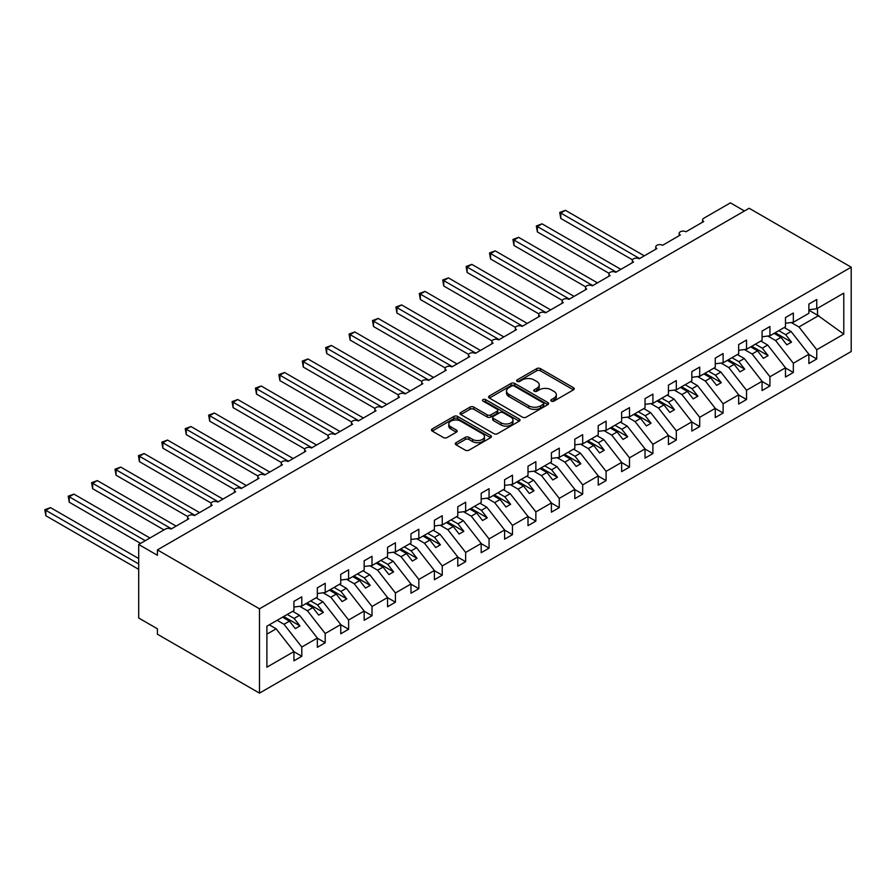 <?xml version="1.0" encoding="UTF-8"?>
<svg xmlns="http://www.w3.org/2000/svg" width="896" height="896" viewBox="0 0 896 896"><rect width="100%" height="100%" fill="white"/><g stroke="black" fill="none" stroke-linecap="round" stroke-linejoin="round"><path stroke-width="1.34" d="M551.365 401.117A1.814 1.053 0 0 0 553.941 401.117L573.474 389.838A2.598 1.501 0 0 0 574.235 388.774A2.598 1.501 0 0 0 573.474 387.71L540.389 368.614A2.598 1.501 0 0 0 536.715 368.614L517.182 379.893A1.814 1.053 0 0 0 516.645 380.632A1.814 1.053 0 0 0 517.182 381.371A1.814 1.053 0 0 0 519.758 381.371L522.278 379.915A8.322 4.805 0 0 1 534.05 379.915L536.805 381.506A8.322 4.805 0 0 1 539.235 384.899A8.322 4.805 0 0 1 536.805 388.293L534.274 389.76A1.814 1.053 0 0 0 533.747 390.499A1.814 1.053 0 0 0 534.274 391.238A1.814 1.053 0 0 0 536.85 391.238L539.381 389.782A8.322 4.805 0 0 1 551.141 389.782L553.896 391.373A8.322 4.805 0 0 1 556.326 394.766A8.322 4.805 0 0 1 553.896 398.171L551.365 399.627A1.814 1.053 0 0 0 550.838 400.366A1.814 1.053 0 0 0 551.365 401.117L551.365 399.627M456.019 442.68A2.598 1.501 0 0 0 455.258 443.744A2.598 1.501 0 0 0 456.019 444.808L465.304 450.162A2.598 1.501 0 0 0 468.978 450.162L490.672 437.64A2.598 1.501 0 0 0 491.434 436.576A2.598 1.501 0 0 0 490.672 435.523L457.587 416.416A2.598 1.501 0 0 0 453.914 416.416L432.219 428.938A2.598 1.501 0 0 0 431.458 430.002A2.598 1.501 0 0 0 432.219 431.066L443.43 437.539A2.598 1.501 0 0 0 447.104 437.539L456.389 432.174A2.598 1.501 0 0 0 457.15 431.11A2.598 1.501 0 0 0 456.389 430.058L450.834 426.843A6.955 4.01 0 0 1 448.795 424.01A6.955 4.01 0 0 1 453.085 420.302A6.955 4.01 0 0 1 460.667 421.165L482.44 433.742A6.955 4.01 0 0 1 484.478 436.576A6.955 4.01 0 0 1 480.189 440.294A6.955 4.01 0 0 1 472.606 439.421L468.978 437.326A2.598 1.501 0 0 0 465.304 437.326L456.019 442.68L456.019 444.808M851.2 267.187L259.482 608.81L259.482 693.134L851.2 351.512L851.2 267.187L749.146 208.264L157.427 549.898L157.427 555.296L138.701 544.488L165.39 529.077A3.976 2.296 0 0 1 171.002 529.077L188.798 518.806A3.976 2.296 0 0 1 187.634 517.194A3.976 2.296 0 0 1 190.086 515.066A3.976 2.296 0 0 1 194.41 515.57L212.206 505.299A3.976 2.296 0 0 1 211.042 503.675A3.976 2.296 0 0 1 213.494 501.558A3.976 2.296 0 0 1 217.818 502.051L235.614 491.781A3.976 2.296 0 0 1 234.45 490.157A3.976 2.296 0 0 1 236.902 488.04A3.976 2.296 0 0 1 241.226 488.544L259.011 478.274A3.976 2.296 0 0 1 257.846 476.65A3.976 2.296 0 0 1 260.299 474.533A3.976 2.296 0 0 1 264.634 475.026L282.419 464.755A3.976 2.296 0 0 1 281.254 463.131A3.976 2.296 0 0 1 283.707 461.014A3.976 2.296 0 0 1 288.042 461.518L305.827 451.248A3.976 2.296 0 0 1 304.662 449.624A3.976 2.296 0 0 1 307.115 447.507A3.976 2.296 0 0 1 311.45 448L329.235 437.73A3.976 2.296 0 0 1 328.07 436.106A3.976 2.296 0 0 1 330.523 433.989A3.976 2.296 0 0 1 334.858 434.482L352.643 424.211A3.976 2.296 0 0 1 351.478 422.598A3.976 2.296 0 0 1 353.931 420.47A3.976 2.296 0 0 1 358.254 420.974L376.051 410.704A3.976 2.296 0 0 1 374.886 409.08A3.976 2.296 0 0 1 377.339 406.963A3.976 2.296 0 0 1 381.662 407.456L399.459 397.186A3.976 2.296 0 0 1 398.294 395.562A3.976 2.296 0 0 1 400.747 393.445A3.976 2.296 0 0 1 405.07 393.949L422.856 383.678A3.976 2.296 0 0 1 421.702 382.054A3.976 2.296 0 0 1 424.144 379.938A3.976 2.296 0 0 1 428.478 380.43L446.264 370.16A3.976 2.296 0 0 1 445.099 368.536A3.976 2.296 0 0 1 447.552 366.419A3.976 2.296 0 0 1 451.886 366.923L469.672 356.653A3.976 2.296 0 0 1 468.507 355.029A3.976 2.296 0 0 1 470.96 352.912A3.976 2.296 0 0 1 475.294 353.405L493.08 343.134A3.976 2.296 0 0 1 491.915 341.51A3.976 2.296 0 0 1 494.368 339.394A3.976 2.296 0 0 1 498.702 339.886L516.488 329.616A3.976 2.296 0 0 1 515.323 328.003A3.976 2.296 0 0 1 517.776 325.875A3.976 2.296 0 0 1 522.099 326.379L539.896 316.109A3.976 2.296 0 0 1 538.731 314.485A3.976 2.296 0 0 1 541.184 312.368A3.976 2.296 0 0 1 545.507 312.861L563.304 302.59A3.976 2.296 0 0 1 562.139 300.966A3.976 2.296 0 0 1 564.592 298.85A3.976 2.296 0 0 1 568.915 299.354L586.712 289.083A3.976 2.296 0 0 1 585.547 287.459A3.976 2.296 0 0 1 588 285.342A3.976 2.296 0 0 1 592.323 285.835L610.109 275.565A3.976 2.296 0 0 1 608.944 273.941A3.976 2.296 0 0 1 611.397 271.824A3.976 2.296 0 0 1 615.731 272.317L633.517 262.046A3.976 2.296 0 0 1 632.352 260.434A3.976 2.296 0 0 1 634.805 258.317A3.976 2.296 0 0 1 639.139 258.81L656.925 248.539A3.976 2.296 0 0 1 655.76 246.915A3.976 2.296 0 0 1 658.213 244.798A3.976 2.296 0 0 1 662.547 245.291L680.333 235.021A3.976 2.296 0 0 1 679.168 233.408A3.976 2.296 0 0 1 681.621 231.28A3.976 2.296 0 0 1 685.955 231.784L703.741 221.514A3.976 2.296 180 0 1 702.576 219.89A3.976 2.296 180 0 1 703.741 218.266L730.419 202.866L744.464 210.974M259.482 608.81L157.427 549.898M522.469 417.166A2.598 1.501 0 0 0 526.142 417.166L547.826 404.645A2.598 1.501 0 0 0 548.587 403.581A2.598 1.501 0 0 0 547.826 402.517L514.741 383.421A2.598 1.501 0 0 0 511.067 383.421L489.384 395.942A2.598 1.501 0 0 0 488.622 396.995A2.598 1.501 0 0 0 489.384 398.059L522.469 417.166M483.773 401.509A1.814 1.053 0 0 1 485.61 401.766L485.61 399.605L519.254 419.014A2.598 1.501 0 0 1 520.016 420.078A2.598 1.501 0 0 1 519.254 421.142L497.56 433.664A2.598 1.501 0 0 1 493.886 433.664L460.802 414.557L470.086 409.248L470.086 407.075L460.802 412.44A2.598 1.501 0 0 0 460.04 413.504A2.598 1.501 0 0 0 460.802 414.557L460.802 412.44M470.086 409.248A2.598 1.501 0 0 1 473.76 409.248L473.76 407.075A2.598 1.501 0 0 0 470.086 407.075M473.76 407.075L487.178 414.826A2.598 1.501 0 0 0 490.851 414.826L497.011 411.275A2.598 1.501 0 0 0 497.773 410.211A2.598 1.501 0 0 0 497.011 409.147L483.045 401.083A1.814 1.053 0 0 1 482.507 400.344A1.814 1.053 0 0 1 483.627 399.37A1.814 1.053 0 0 1 485.61 399.605M266.896 634.155L276.147 628.813L293.933 651.571L266.896 667.184L266.896 626.203L293.933 610.59L293.933 601.35L301.806 596.814L301.806 606.054L293.933 607.04M301.806 606.054L317.341 597.083L317.341 587.843L325.214 583.296L325.214 592.536L317.341 593.522M325.214 592.536L340.749 583.565L340.749 574.325L348.611 569.789L348.611 579.029L340.749 580.003M348.611 579.029L364.157 570.058L364.157 560.806L372.019 556.27L372.019 565.51L364.157 566.496M372.019 565.51L387.565 556.539L387.565 547.299L395.427 542.752L395.427 552.003L387.565 552.978M395.427 552.003L410.973 543.032L410.973 533.781L418.835 529.245L418.835 538.485L410.973 539.47M418.835 538.485L434.381 529.514L434.381 520.274L442.243 515.726L442.243 524.978L434.381 525.952M442.243 524.978L457.789 515.995L457.789 506.755L465.651 502.219L465.651 511.459L457.789 512.445M465.651 511.459L481.186 502.488L481.186 493.248L489.059 488.701L489.059 497.941L481.186 498.926M489.059 497.941L504.594 488.97L504.594 479.73L512.456 475.194L512.456 484.434L504.594 485.408M512.456 484.434L528.002 475.462L528.002 466.211L535.864 461.675L535.864 470.915L528.002 471.901M535.864 470.915L551.41 461.944L551.41 452.704L559.272 448.157L559.272 457.408L551.41 458.382M559.272 457.408L574.818 448.437L574.818 439.186L582.68 434.65L582.68 443.89L574.818 444.875M582.68 443.89L598.226 434.918L598.226 425.678L606.088 421.131L606.088 430.382L598.226 431.357M606.088 430.382L621.634 421.4L621.634 412.16L629.496 407.624L629.496 416.864L621.634 417.85M629.496 416.864L645.03 407.893L645.03 398.653L652.904 394.106L652.904 403.346L645.03 404.331M652.904 403.346L668.438 394.374L668.438 385.134L676.312 380.598L676.312 389.838L668.438 390.813M676.312 389.838L691.846 380.867L691.846 371.616L699.709 367.08L699.709 376.32L691.846 377.306M699.709 376.32L715.254 367.349L715.254 358.109L723.117 353.562L723.117 362.813L715.254 363.787M723.117 362.813L738.662 353.842L738.662 344.59L746.525 340.054L746.525 349.294L738.662 350.28M746.525 349.294L762.07 340.323L762.07 331.083L769.933 326.536L769.933 335.787L762.07 336.762M769.933 335.787L785.478 326.805L785.478 317.565L793.341 313.029L793.341 322.269L785.478 323.243M293.933 651.728L301.806 656.275L301.806 647.024L317.341 638.053L299.555 615.294L292.678 611.33M277.133 620.301L284.01 624.277L301.806 647.024M317.341 638.221L325.214 642.757L325.214 633.517L340.749 624.546L322.963 601.787L316.075 597.811M299.723 606.312L307.418 610.758L325.214 633.517M340.749 624.702L348.611 629.25L348.611 619.998L364.157 611.027L346.371 588.269L339.483 584.293M323.131 592.805L330.826 597.24L348.611 619.998M364.157 611.195L372.019 615.731L372.019 606.491L387.565 597.52L369.779 574.762L362.891 570.786M346.539 579.286L354.234 583.733L372.019 606.491M387.565 597.677L395.427 602.213L395.427 592.973L410.973 584.002L393.176 561.243L386.299 557.267M369.947 565.768L377.642 570.214L395.427 592.973M410.973 584.158L418.835 588.706L418.835 579.466L434.381 570.483L416.584 547.736L409.707 543.76M393.344 552.261L401.05 556.707L418.835 579.466M434.381 570.651L442.243 575.187L442.243 565.947L457.789 556.976L439.992 534.218L433.115 530.242M416.752 538.742L424.458 543.189L442.243 565.947M457.789 557.133L465.651 561.68L465.651 552.429L481.186 543.458L463.4 520.699L456.523 516.734M440.16 525.235L447.854 529.682L465.651 552.429M481.186 543.626L489.059 548.162L489.059 538.922L504.594 529.95L486.808 507.192L479.931 503.216M463.568 511.717L471.262 516.163L489.059 538.922M504.594 530.107L512.456 534.654L512.456 525.403L528.002 516.432L510.216 493.674L503.328 489.698M486.976 498.21L494.67 502.645L512.456 525.403M528.002 516.6L535.864 521.136L535.864 511.896L551.41 502.925L533.624 480.166L526.736 476.19M510.384 484.691L518.078 489.138L535.864 511.896M551.41 503.082L559.272 507.618L559.272 498.378L574.818 489.406L557.032 466.648L550.144 462.672M533.792 471.173L541.486 475.619L559.272 498.378M574.818 489.563L582.68 494.11L582.68 484.87L598.226 475.888L580.429 453.141L573.552 449.165M557.189 457.666L564.894 462.112L582.68 484.87M598.226 476.056L606.088 480.592L606.088 471.352L621.634 462.381L603.837 439.622L596.96 435.646M580.597 444.147L588.302 448.594L606.088 471.352M621.634 462.538L629.496 467.085L629.496 457.834L645.03 448.862L627.245 426.104L620.368 422.139M604.005 430.64L611.699 435.086L629.496 457.834M645.03 449.03L652.904 453.566L652.904 444.326L668.438 435.355L650.653 412.597L643.776 408.621M627.413 417.122L635.107 421.568L652.904 444.326M668.438 435.512L676.312 440.059L676.312 430.808L691.846 421.837L674.061 399.078L667.173 395.102M650.821 403.614L658.515 408.05L676.312 430.808M691.846 422.005L699.709 426.541L699.709 417.301L715.254 408.33L697.469 385.571L690.581 381.595M674.229 390.096L681.923 394.542L699.709 417.301M715.254 408.486L723.117 413.022L723.117 403.782L738.662 394.811L720.877 372.053L713.989 368.077M697.637 376.578L705.331 381.024L723.117 403.782M738.662 394.968L746.525 399.515L746.525 390.275L762.07 381.293L744.274 358.534L737.397 354.57M721.045 363.07L728.739 367.517L746.525 390.275M762.07 381.461L769.933 385.997L769.933 376.757L785.478 367.786L767.682 345.027L760.805 341.051M744.442 349.552L752.147 353.998L769.933 376.757M785.478 367.942L793.341 372.49L793.341 363.238L808.886 354.267L808.886 363.518L816.749 358.971L816.749 349.731L843.786 334.118L817.499 315.19L817.499 308.325M767.85 336.045L775.555 340.491L793.341 363.238M793.341 322.269L808.886 313.298L808.886 304.058L816.749 299.51L816.749 308.75L808.886 309.736M808.886 354.435L816.749 358.971M791.258 322.526L798.952 326.973L816.749 349.731M138.701 544.488L138.701 618.005L157.427 628.813L157.427 634.222L259.482 693.134M276.147 628.813L269.27 624.837M301.806 656.275L293.933 660.811L293.933 651.571M325.214 642.757L317.341 647.304L317.341 638.053M348.611 629.25L340.749 633.786L340.749 624.546M372.019 615.731L364.157 620.267L364.157 611.027M395.427 602.213L387.565 606.76L387.565 597.52M418.835 588.706L410.973 593.242L410.973 584.002M442.243 575.187L434.381 579.734L434.381 570.483M465.651 561.68L457.789 566.216L457.789 556.976M489.059 548.162L481.186 552.709L481.186 543.458M512.456 534.654L504.594 539.19L504.594 529.95M535.864 521.136L528.002 525.672L528.002 516.432M559.272 507.618L551.41 512.165L551.41 502.925M582.68 494.11L574.818 498.646L574.818 489.406M606.088 480.592L598.226 485.139L598.226 475.888M629.496 467.085L621.634 471.621L621.634 462.381M652.904 453.566L645.03 458.114L645.03 448.862M676.312 440.059L668.438 444.595L668.438 435.355M699.709 426.541L691.846 431.077L691.846 421.837M723.117 413.022L715.254 417.57L715.254 408.33M746.525 399.515L738.662 404.051L738.662 394.811M769.933 385.997L762.07 390.544L762.07 381.293M793.341 372.49L785.478 377.026L785.478 367.786M816.749 308.75L843.786 293.149L843.786 334.118M284.01 624.277L289.442 621.141L295.299 628.622L299.981 625.923L294.123 618.43L299.555 615.294M282.565 617.165L289.442 621.141M287.246 614.466L294.123 618.43M307.418 610.758L312.85 607.622L318.707 615.115L323.389 612.405L317.531 604.923L322.963 601.787M305.973 603.646L312.85 607.622M310.654 600.947L317.531 604.923M330.826 597.24L336.258 594.104L342.104 601.597L346.786 598.898L340.939 591.405L346.371 588.269M329.37 590.139L336.258 594.104M334.051 587.429L340.939 591.405M354.234 583.733L359.666 580.597L365.512 588.078L370.194 585.379L364.347 577.898L369.779 574.762M352.778 576.621L359.666 580.597M357.459 573.922L364.347 577.898M377.642 570.214L383.074 567.078L388.92 574.571L393.602 571.872L387.755 564.379L393.176 561.243M376.186 563.114L383.074 567.078M380.867 560.403L387.755 564.379M401.05 556.707L406.482 553.571L412.328 561.053L417.01 558.354L411.163 550.861L416.584 547.736M399.594 549.595L406.482 553.571M404.275 546.896L411.163 550.861M424.458 543.189L429.878 540.053L435.736 547.546L440.418 544.835L434.56 537.354L439.992 534.218M423.002 536.077L429.878 540.053M427.683 533.378L434.56 537.354M447.854 529.682L453.286 526.546L459.144 534.027L463.826 531.328L457.968 523.835L463.4 520.699M446.41 522.57L453.286 526.546M451.091 519.87L457.968 523.835M471.262 516.163L476.694 513.027L482.552 520.52L487.234 517.81L481.376 510.328L486.808 507.192M469.818 509.051L476.694 513.027M474.499 506.352L481.376 510.328M494.67 502.645L500.102 499.509L505.96 507.002L510.642 504.302L504.784 496.81L510.216 493.674M493.226 495.544L500.102 499.509M497.907 492.834L504.784 496.81M518.078 489.138L523.51 486.002L529.357 493.483L534.038 490.784L528.192 483.302L533.624 480.166M516.622 482.026L523.51 486.002M521.304 479.326L528.192 483.302M541.486 475.619L546.918 472.483L552.765 479.976L557.446 477.277L551.6 469.784L557.032 466.648M540.03 468.518L546.918 472.483M544.712 465.808L551.6 469.784M564.894 462.112L570.326 458.976L576.173 466.458L580.854 463.758L575.008 456.266L580.429 453.141M563.438 455L570.326 458.976M568.12 452.301L575.008 456.266M588.302 448.594L593.723 445.458L599.581 452.95L604.262 450.24L598.405 442.758L603.837 439.622M586.846 441.482L593.723 445.458M591.528 438.782L598.405 442.758M611.699 435.086L617.131 431.95L622.989 439.432L627.67 436.733L621.813 429.24L627.245 426.104M610.254 427.974L617.131 431.95M614.936 425.275L621.813 429.24M635.107 421.568L640.539 418.432L646.397 425.925L651.078 423.214L645.221 415.733L650.653 412.597M633.662 414.456L640.539 418.432M638.344 411.757L645.221 415.733M658.515 408.05L663.947 404.914L669.805 412.406L674.486 409.707L668.629 402.214L674.061 399.078M657.07 400.949L663.947 404.914M661.752 398.238L668.629 402.214M681.923 394.542L687.355 391.406L693.202 398.888L697.883 396.189L692.037 388.707L697.469 385.571M680.467 387.43L687.355 391.406M685.149 384.731L692.037 388.707M705.331 381.024L710.763 377.888L716.61 385.381L721.291 382.67L715.445 375.189L720.877 372.053M703.875 373.923L710.763 377.888M708.557 371.213L715.445 375.189M728.739 367.517L734.171 364.381L740.018 371.862L744.699 369.163L738.853 361.67L744.274 358.534M727.283 360.405L734.171 364.381M731.965 357.706L738.853 361.67M752.147 353.998L757.579 350.862L763.426 358.355L768.107 355.645L762.261 348.163L767.682 345.027M750.691 346.886L757.579 350.862M755.373 344.187L762.261 348.163M775.555 340.491L780.976 337.355L786.834 344.837L791.515 342.138L785.658 334.645L791.09 331.509L784.213 327.544M774.099 333.379L780.976 337.355M778.781 330.68L785.658 334.645M791.09 331.509L808.886 354.267M798.952 326.973L818.81 315.515M808.886 310.218L817.499 315.19M775.219 332.73L791.515 342.138M751.811 346.237L768.107 355.645M728.414 359.755L744.699 369.163M705.006 373.274L721.291 382.67M681.598 386.781L697.883 396.189M658.19 400.299L674.486 409.707M634.782 413.806L651.078 423.214M611.374 427.325L627.67 436.733M587.966 440.843L604.262 450.24M564.558 454.35L580.854 463.758M541.162 467.869L557.446 477.277M517.754 481.376L534.038 490.784M494.346 494.894L510.642 504.302M470.938 508.402L487.234 517.81M447.53 521.92L463.826 531.328M424.122 535.438L440.418 544.835M400.714 548.946L417.01 558.354M377.317 562.464L393.602 571.872M353.909 575.971L370.194 585.379M330.501 589.49L346.786 598.898M307.093 602.997L323.389 612.405M283.685 616.515L299.981 625.923M552.093 401.363L553.896 400.333A8.322 4.805 0 0 0 556.326 396.928L556.326 394.766M539.235 384.899L539.235 387.061A8.322 4.805 0 0 1 536.805 390.466L535.002 391.496M573.44 389.861L540.389 370.776A2.598 1.501 0 0 0 536.715 370.776L517.91 381.629M547.792 404.656L514.741 385.582A2.598 1.501 0 0 0 511.067 385.582L489.418 398.082M543.234 404.32A1.814 1.053 0 0 0 543.771 403.581A1.814 1.053 0 0 0 543.234 402.83L514.192 386.064A1.814 1.053 0 0 0 511.627 386.064L508.962 387.61A8.322 4.805 0 0 0 506.52 391.003A8.322 4.805 0 0 0 508.962 394.397L528.808 405.866A8.322 4.805 0 0 0 540.568 405.866L543.234 404.32L543.234 406.482A1.814 1.053 0 0 0 543.771 405.742L543.771 403.581M506.52 391.003L506.52 393.165A8.322 4.805 0 0 0 508.962 396.558L508.962 394.397M543.234 406.482L540.568 408.027A8.322 4.805 0 0 1 528.808 408.027L508.962 396.558M473.76 409.248L487.178 416.987A2.598 1.501 0 0 0 490.851 416.987L497.011 413.437A2.598 1.501 0 0 0 497.773 412.373L497.773 410.211M485.61 401.766L519.21 421.165M501.099 422.867A6.955 4.01 0 0 0 508.682 423.741A6.955 4.01 0 0 0 512.971 420.022A6.955 4.01 0 0 0 510.933 417.189L503.261 412.754A2.598 1.501 0 0 0 499.587 412.754L493.427 416.315A2.598 1.501 0 0 0 492.666 417.379A2.598 1.501 0 0 0 493.427 418.432L501.099 422.867L501.099 425.029A6.955 4.01 0 0 0 508.682 425.902A6.955 4.01 0 0 0 512.971 422.184L512.971 420.022M492.666 417.379L492.666 419.541A2.598 1.501 0 0 0 493.427 420.594L493.427 418.432M501.099 425.029L493.427 420.594M484.478 436.576L484.478 438.738A6.955 4.01 0 0 1 480.189 442.456A6.955 4.01 0 0 1 472.606 441.582L468.978 439.488A2.598 1.501 0 0 0 465.304 439.488L456.053 444.819M448.795 424.01L448.795 426.171A6.955 4.01 0 0 0 450.834 429.005L450.834 426.843M456.355 432.197L450.834 429.005M490.638 437.662L457.587 418.578A2.598 1.501 0 0 0 453.914 418.578L432.253 431.088M559.742 212.43L560.773 213.024L560.773 218.434L559.742 212.43L565.454 210.325L560.773 213.024L639.61 258.541M560.773 218.434L632.486 259.84M565.454 210.325L644.291 255.842M536.334 225.949L537.365 226.542L537.365 231.941L536.334 225.949L542.046 223.832L537.365 226.542L616.202 272.048M537.365 231.941L609.09 273.347M542.046 223.832L620.883 269.349M512.926 239.456L513.957 240.05L513.957 245.459L512.926 239.456L518.638 237.35L513.957 240.05L592.794 285.566M513.957 245.459L585.682 286.866M518.638 237.35L597.475 282.867M489.518 252.974L490.549 253.568L490.549 258.966L489.518 252.974L495.23 250.869L490.549 253.568L569.386 299.085M490.549 258.966L562.274 300.373M495.23 250.869L574.067 296.374M466.122 266.482L467.141 267.075L467.141 272.485L466.122 266.482L471.822 264.376L467.141 267.075L545.978 312.592M467.141 272.485L538.866 313.891M471.822 264.376L550.659 309.893M442.714 280L443.744 280.594L443.744 286.003L442.714 280L448.426 277.894L443.744 280.594L522.57 326.11M443.744 286.003L515.458 327.41M448.426 277.894L527.251 323.4M419.306 293.518L420.336 294.112L420.336 299.51L419.306 293.518L425.018 291.402L420.336 294.112L499.162 339.618M420.336 299.51L492.05 340.917M425.018 291.402L503.843 336.918M395.898 307.026L396.928 307.619L396.928 313.029L395.898 307.026L401.61 304.92L396.928 307.619L475.754 353.136M396.928 313.029L468.642 354.435M401.61 304.92L480.435 350.437M372.49 320.544L373.52 321.138L373.52 326.536L372.49 320.544L378.202 318.427L373.52 321.138L452.357 366.643M373.52 326.536L445.234 367.942M378.202 318.427L457.038 363.944M349.082 334.051L350.112 334.645L350.112 340.054L349.082 334.051L354.794 331.946L350.112 334.645L428.949 380.162M350.112 340.054L421.837 381.461M354.794 331.946L433.63 377.462M325.674 347.57L326.704 348.163L326.704 353.562L325.674 347.57L331.386 345.464L326.704 348.163L405.541 393.68M326.704 353.562L398.429 394.979M331.386 345.464L410.222 390.97M302.277 361.077L303.296 361.67L303.296 367.08L302.277 361.077L307.978 358.971L303.296 361.67L382.133 407.187M303.296 367.08L375.021 408.486M307.978 358.971L386.814 404.488M278.869 374.595L279.899 375.189L279.899 380.598L278.869 374.595L284.581 372.49L279.899 375.189L358.725 420.706M279.899 380.598L351.613 422.005M284.581 372.49L363.406 417.995M255.461 388.114L256.491 388.707L256.491 394.106L255.461 388.114L261.173 385.997L256.491 388.707L335.317 434.213M256.491 394.106L328.205 435.512M261.173 385.997L339.998 431.514M232.053 401.621L233.083 402.214L233.083 407.624L232.053 401.621L237.765 399.515L233.083 402.214L311.909 447.731M233.083 407.624L304.797 449.03M237.765 399.515L316.59 445.032M208.645 415.139L209.675 415.733L209.675 421.131L208.645 415.139L214.357 413.022L209.675 415.733L288.512 461.238M209.675 421.131L281.389 462.538M214.357 413.022L293.194 458.539M185.237 428.646L186.267 429.24L186.267 434.65L185.237 428.646L190.949 426.541L186.267 429.24L265.104 474.757M186.267 434.65L257.992 476.056M190.949 426.541L269.786 472.058M161.829 442.165L162.859 442.758L162.859 448.168L161.829 442.165L167.541 440.059L162.859 442.758L241.696 488.275M162.859 448.168L234.584 489.574M167.541 440.059L246.378 485.565M138.421 455.672L139.451 456.266L139.451 461.675L138.421 455.672L144.133 453.566L139.451 456.266L218.288 501.782M139.451 461.675L211.176 503.082M144.133 453.566L222.97 499.083M115.024 469.19L116.043 469.784L116.043 475.194L115.024 469.19L120.725 467.085L116.043 469.784L194.88 515.301M116.043 475.194L187.768 516.6M120.725 467.085L199.562 512.59M91.616 482.709L92.646 483.302L92.646 488.701L91.616 482.709L97.328 480.592L92.646 483.302L171.472 528.808M92.646 488.701L163.979 529.894M97.328 480.592L176.154 526.109M68.208 496.216L69.238 496.81L69.238 502.219L68.208 496.216L73.92 494.11L69.238 496.81L145.264 540.702M69.238 502.219L140.582 543.402M73.92 494.11L149.946 538.003M44.8 509.734L45.83 510.328L45.83 515.726L44.8 509.734L50.512 507.618L45.83 510.328L138.701 563.942M45.83 515.726L138.701 569.352M50.512 507.618L138.701 558.544M553.896 400.333L553.896 398.171M534.274 391.238L534.274 389.76M536.805 390.466L536.805 388.293M517.182 381.371L517.182 379.893M536.715 370.776L536.715 368.614M540.389 370.776L540.389 368.614M573.474 389.838L573.474 387.71M489.384 398.059L489.384 395.942M511.067 385.582L511.067 383.421M514.741 385.582L514.741 383.421M547.826 404.645L547.826 402.517M528.808 408.027L528.808 405.866M540.568 408.027L540.568 405.866M487.178 416.987L487.178 414.826M490.851 416.987L490.851 414.826M497.011 413.437L497.011 411.275M519.254 421.142L519.254 419.014M465.304 439.488L465.304 437.326M468.978 439.488L468.978 437.326M472.606 441.582L472.606 439.421M456.389 432.174L456.389 430.058M432.219 431.066L432.219 428.938M453.914 418.578L453.914 416.416M457.587 418.578L457.587 416.416M490.672 437.64L490.672 435.523M679.168 235.693L679.168 233.408M702.576 222.186L702.576 219.89M655.76 249.211L655.76 246.915M632.352 262.718L632.352 260.434M608.944 276.237L608.944 273.941M585.547 289.755L585.547 287.459M562.139 303.262L562.139 300.966M538.731 316.781L538.731 314.485M515.323 330.288L515.323 328.003M491.915 343.806L491.915 341.51M468.507 357.314L468.507 355.029M445.099 370.832L445.099 368.536M421.702 384.35L421.702 382.054M398.294 397.858L398.294 395.562M374.886 411.376L374.886 409.08M351.478 424.883L351.478 422.598M328.07 438.402L328.07 436.106M304.662 451.92L304.662 449.624M281.254 465.427L281.254 463.131M257.846 478.946L257.846 476.65M234.45 492.453L234.45 490.157M211.042 505.971L211.042 503.675M187.634 519.478L187.634 517.194"/></g></svg>
